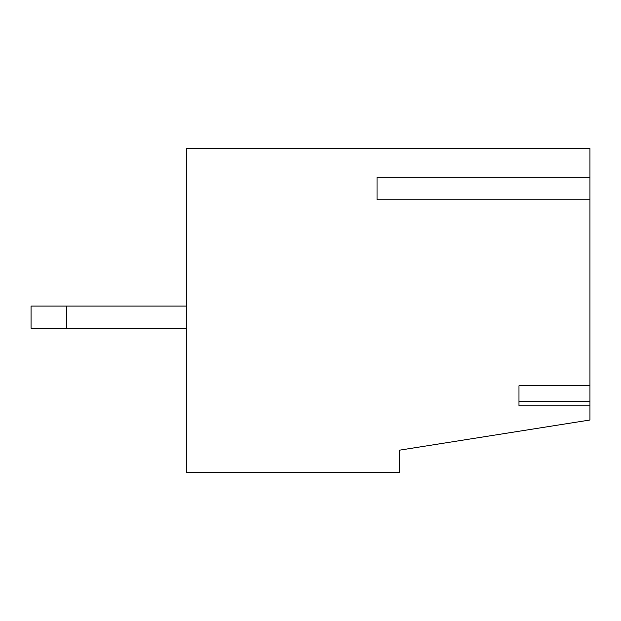 <?xml version="1.0" encoding="UTF-8"?>
<svg xmlns="http://www.w3.org/2000/svg" width="621" height="621" viewBox="0 0 621 621"><rect width="100%" height="100%" fill="white"/><g stroke="black" fill="none" stroke-linecap="round" stroke-linejoin="round"><path stroke-width="0.93" d="M589.95 148.598L589.95 420.013L399.218 450.225L399.218 472.402L186.3 472.402L186.3 148.598L589.95 148.598L186.3 148.598L186.3 472.402L399.218 472.402L399.218 450.225L589.95 420.013L589.95 401.43L518.977 401.43L589.95 401.43L589.95 385.75L518.977 385.75L518.977 405.87L589.95 405.87L518.977 405.87L518.977 385.75L589.95 385.75L589.95 199.768L377.032 199.768L377.032 177.272L589.95 177.272L589.95 148.598M31.05 306.068L186.3 306.068L66.532 306.068L66.532 328.245L31.05 328.245L31.05 306.068L31.05 328.245L186.3 328.245L66.532 328.245L66.532 306.068L31.05 306.068M589.95 177.272L377.032 177.272L377.032 199.768L589.95 199.768L589.95 177.272"/></g></svg>
